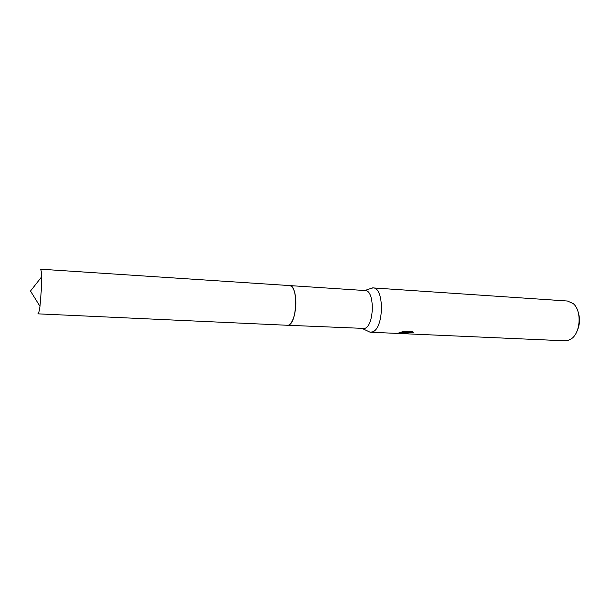 <?xml version="1.0" encoding="UTF-8"?>
<svg xmlns="http://www.w3.org/2000/svg" width="610" height="610" viewBox="0 0 610 610"><rect width="100%" height="100%" fill="white"/><g stroke="black" fill="none" stroke-linecap="round" stroke-linejoin="round"><path stroke-width="0.91" d="M290.84 323.292C296.3 317.185 297.566 294.599 292.808 287.92M288.896 324.962C297.261 322.057 298.069 285.205 289.803 285.587M287.645 325.275L364.688 328.447C374.517 325.702 374.929 290.009 365.176 290.551L289.857 285.594M367.456 330.963L370.018 332.175L372.42 331.909C384.048 328.836 384.521 287.279 372.992 287.905L369.812 288.812M405.063 333.357L406.702 332.724L404.148 333.319L397.453 333.418L399.298 332.785L407.876 332.259L401.685 331.985L404.773 331.116L412.398 331.466L413.344 332.641C410.888 332.358 408.822 332.618 407.129 333.426L408.082 333.883L405.063 333.357M408.082 333.883L565.218 340.815L567.689 340.563L571.189 338.924C580.712 332.984 581.963 310.528 573.164 303.559L567.437 301.02L372.992 287.905M576.671 331.985C579.973 325.176 580.362 318.206 577.838 311.069M398.597 333.029L406.359 332.381M407.122 333.289L407.106 332.999C408.677 332.229 410.69 331.947 413.153 332.153M402.943 331.596L407.854 331.817L407.876 332.259M37.889 313.845C38.552 313.761 39.253 311.268 39.985 306.35L41.579 286.685L41.633 276.864C41.45 271.892 41.03 269.33 40.374 269.178L289.704 285.579C293.25 286.425 295.286 291.717 295.804 301.431C296.239 313.471 291.824 325.877 287.493 325.275L37.889 313.845M364.833 290.528L372.481 287.897M405.261 333.327L407.129 333.403M407.129 333.426L407.106 332.999M370.522 332.229L397.453 333.418M400.358 333.54L405.337 333.762M362.706 328.714L370.018 332.175M41.633 276.864L30.5 291.031L39.985 306.35"/></g></svg>
